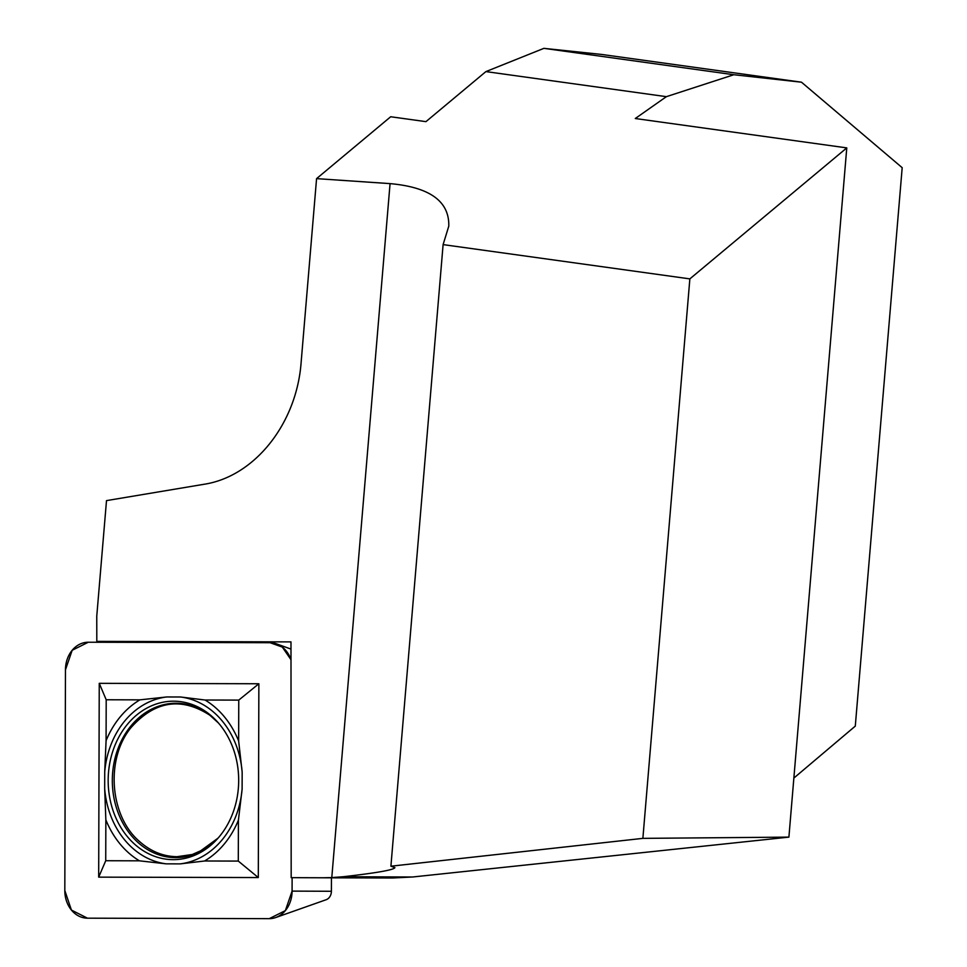<?xml version="1.0" encoding="UTF-8"?>
<svg xmlns="http://www.w3.org/2000/svg" width="967" height="967" viewBox="0 0 967 967"><rect width="100%" height="100%" fill="white"/><g stroke="black" fill="none" stroke-linecap="round" stroke-linejoin="round"><path stroke-width="1.45" d="M485.905 71.594L543.889 48.35L733.844 74.737L666.384 96.664L485.905 71.594L425.939 121.649L390.692 116.753L316.572 178.629L301.136 362.335C296.664 423.764 254.502 476.646 203.928 484.298L106.503 500.616L96.76 616.172L96.809 641.387L99.347 642.269M331.439 877.831L392.844 877.988L291.176 877.661L290.982 641.895L96.809 641.387M275.668 917.55A27.596 22.724 90.2 0 1 269.273 918.65L87.465 918.179A27.596 22.724 90.2 0 1 64.813 890.522L65.466 669.768A27.596 22.724 90.2 0 1 88.275 642.233L270.083 642.704L88.275 642.233L72.174 650.283L65.466 669.768L64.813 890.522L71.413 910.056L87.465 918.179L269.273 918.65L285.362 910.612L292.082 891.115L292.119 877.661L292.082 891.115A27.596 22.724 90.2 0 1 275.668 917.55L326.157 899.721A8.824 7.265 -89.8 0 0 331.391 891.272L331.439 877.818L291.176 877.661M733.844 74.737L801.486 82.195L902.187 167.69L855.287 726.12L793.871 778.06M666.384 96.664L635.283 118.518L846.778 147.891L689.858 278.883L443.104 244.615L448.785 226.145C449.45 201.378 429.868 187.199 390.064 183.621L331.79 877.589L343.116 876.743L412.595 876.996L788.903 837.12L846.778 147.891M392.844 877.988L412.595 876.996M323.703 877.746L331.79 877.589M316.572 178.629L390.064 183.621M543.889 48.35L601.667 54.442L801.486 82.195M443.104 244.615L390.91 866.202L642.874 838.365L689.858 278.883M642.874 838.365L788.903 837.12M390.91 866.202L394.911 867.641C393.774 869.925 376.514 872.959 343.116 876.743M204.69 849.038L192.276 854.49L177.13 856.689C163.266 856.544 150.683 851.431 139.381 841.375C109.549 815.906 105.379 758.587 131.113 727.498C155.022 700.773 181.361 696.748 210.141 715.411L211.555 716.511M98.682 877.142L258.298 877.553L258.866 683.754L99.25 683.331L98.682 877.142L105.729 860.727L105.85 819.811L104.678 788.721A83.863 69.068 -89.8 0 0 166.203 863.845L180.164 863.882A83.863 69.068 -89.8 0 0 242.113 789.084L242.161 772.125A83.863 69.068 -89.8 0 0 180.648 697.002L166.687 696.965A83.863 69.068 -89.8 0 0 104.726 771.763L104.678 788.721M270.083 642.704A27.596 22.724 90.2 0 1 276.502 643.853A27.596 22.724 90.2 0 1 290.994 659.724L282.316 647.092L270.083 642.704M173.19 859.651A79.221 65.248 90.2 0 1 112.728 751.444A79.221 65.248 90.2 0 1 217.817 722.276A79.221 65.248 90.2 0 1 217.394 838.885A79.221 65.248 90.2 0 1 173.19 859.651M104.726 771.763L106.08 740.686A89.677 73.855 90.2 0 1 139.901 699.854L166.687 696.965M238.644 741.024A89.677 73.855 -89.8 0 0 205.064 700.023L238.764 700.108L238.644 741.024L242.161 772.125M180.648 697.002L205.064 700.023M166.203 863.845L139.429 860.823A89.677 73.855 90.2 0 1 105.85 819.811M204.593 860.993A89.677 73.855 -89.8 0 0 238.414 820.149L238.293 861.077L204.593 860.993L180.164 863.882M242.113 789.084L238.414 820.149M139.429 860.823L105.729 860.727M106.08 740.686L106.201 699.77L139.901 699.854M99.25 683.331L106.201 699.77M258.866 683.754L238.764 700.108M258.298 877.553L238.293 861.077M292.082 891.115L331.391 891.272M201.849 850.609L199.19 851.891L218.071 838.123A77.191 63.58 90.2 0 1 175.668 857.632A77.191 63.58 90.2 0 1 116.596 752.713A77.191 63.58 90.2 0 1 218.482 723.038M218.482 723.05L209.706 715.084M290.994 649.087L276.502 643.853"/></g></svg>

